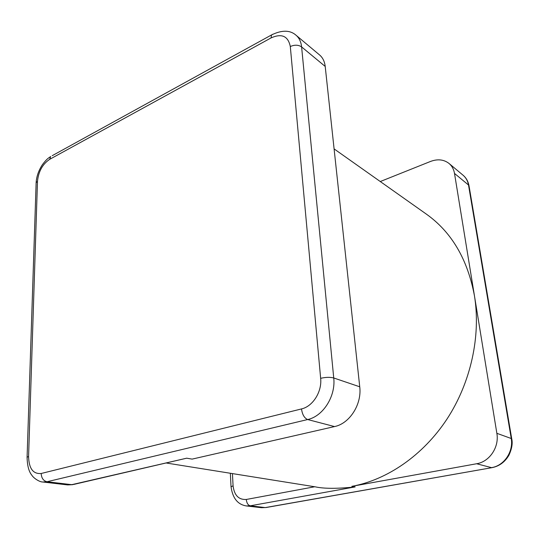 <?xml version="1.0" encoding="UTF-8"?>
<svg xmlns="http://www.w3.org/2000/svg" width="539" height="539" viewBox="0 0 539 539"><rect width="100%" height="100%" fill="white"/><g stroke="black" fill="none" stroke-linecap="round" stroke-linejoin="round"><path stroke-width="0.81" d="M166.585 463.062L315.254 486.838C324.087 488.772 337.401 488.792 355.181 486.906L351.832 486.34L476.624 463.749C489.56 461.755 499.41 447.047 496.857 433.316L454.505 173.423C453.791 169.28 451.972 165.958 449.048 163.472C443.84 159.456 437.661 158.783 430.499 161.457L380.271 181.535M351.832 486.34C387.069 479.946 423.095 455.421 447.053 418.958C470.884 382.421 480.977 335.952 474.468 295.911C467.643 259.367 451.621 232.107 426.389 214.138L334.092 148.892M320.651 378.317L290.305 46.543C288.143 36.032 281.708 33.169 271.016 37.946L49.662 159.342C42.527 164.166 38.471 171.523 37.481 181.4L28.58 456.526C28.931 468.553 33.142 474.205 41.2 473.491L301.51 408.926C312.836 406.453 322.14 391.658 320.651 378.317C325.745 377.152 330.104 377.037 333.735 377.974L359.735 386.793C361.992 404.263 349.663 423.573 334.537 426.571L192.12 459.113L186.696 458.19L73.816 484.413L67.651 484.918L42.918 482.007L47.021 481.745L307.654 419.537C323.11 416.324 335.891 396.138 333.735 377.974L301.604 46.906L325.206 66.438C324.626 61.493 322.767 57.68 319.627 54.998L296.059 35.244C290.09 29.989 281.924 29.881 271.568 34.92L272.788 34.247M359.735 386.793L325.206 66.438M265.983 507.543L261.422 507.704L265.983 507.543L492.067 467.643L265.255 507.59L250.244 505.811L355.181 486.906M449.048 163.472L463.089 175.236C465.972 177.702 467.778 180.956 468.506 185.012L511.194 438.173C513.748 451.507 504.167 465.743 491.501 467.643L476.624 463.749M511.673 438.47L469.078 186.117L468.506 185.012L454.505 173.423M492.067 467.643C499.276 466.195 504.888 462.071 508.91 455.28C511.902 448.751 512.832 443.22 511.706 438.679L496.857 433.316M232.437 473.592L233.07 485.814C234.276 495.314 238.676 499.869 246.283 499.471C246.707 503.082 248.028 505.191 250.244 505.811L246.377 505.939L261.422 507.704M246.283 499.471L314.715 486.757M233.07 485.814L231.036 486.798M290.305 46.543C294.59 44.649 298.357 44.771 301.604 46.906C301.058 41.826 299.212 37.939 296.059 35.244M271.016 37.946L271.568 34.92L52.216 155.683M301.51 408.926C302.305 414.585 304.353 418.123 307.654 419.537L334.537 426.571M186.696 458.19L71.741 484.676L47.021 481.745C43.389 480.855 41.449 478.106 41.2 473.491M28.58 456.526L27.085 457.2L27.071 457.759M37.481 181.4L36.133 182.687L36.1 183.86M49.662 159.342L50.686 156.532C48.456 158.136 47.149 158.399 42.379 164.698C38.579 170.56 36.497 176.556 36.133 182.687L27.085 457.2C27.273 465.568 28.823 471.531 31.74 475.095C33.822 478.47 39.893 482.183 42.918 482.007M463.089 175.236C466.168 177.816 468.142 181.293 469.004 185.685M230.348 473.262L231.022 486.576C232.552 498.11 237.672 504.565 246.377 505.939M72.704 484.682L67.651 484.918"/></g></svg>
